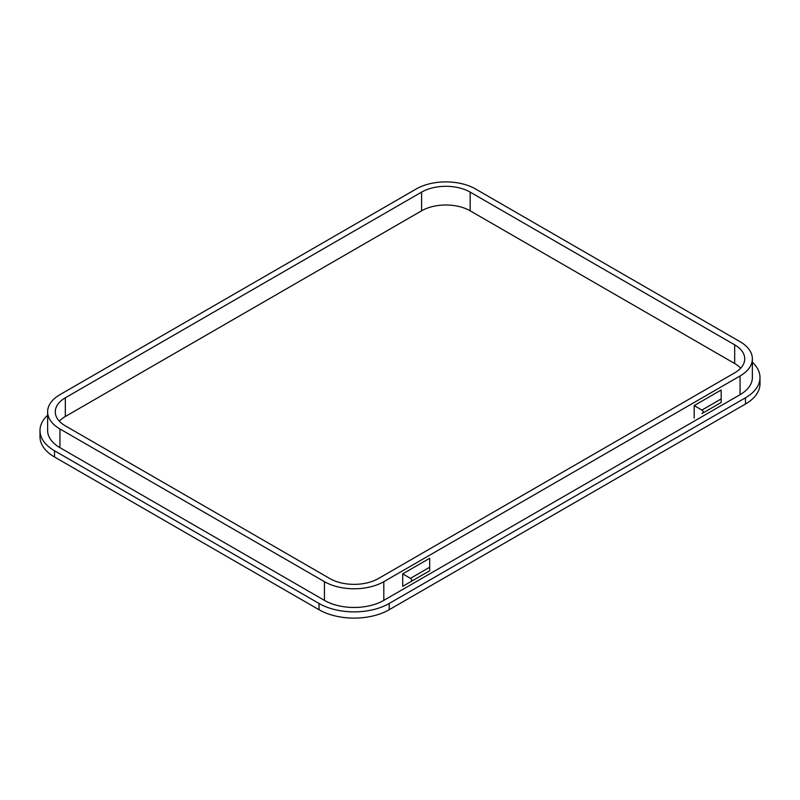 <?xml version="1.0" encoding="UTF-8"?>
<svg xmlns="http://www.w3.org/2000/svg" width="800" height="800" viewBox="0 0 800 800"><rect width="100%" height="100%" fill="white"/><g stroke="black" fill="none" stroke-linecap="round" stroke-linejoin="round"><path stroke-width="1.2" d="M410.44 578.35C412.11 579.52 412.11 580.7 410.44 581.87L429.69 570.76L429.69 567.23L410.44 578.35L402.7 573.88L429.69 558.29L429.69 567.23M429.69 570.76L402.7 586.34L402.7 573.88M402.7 586.34L410.44 581.87M721.18 402.47L721.18 398.95L701.93 410.06C703.6 411.23 703.6 412.41 701.93 413.58L721.18 402.47L701.93 413.58M694.19 418.05L694.19 405.59L701.93 410.06M694.19 405.59L721.18 390.01L721.18 398.95M329.83 578.55L65.33 425.84A34.35 19.83 180 0 1 55.27 411.82A34.35 19.83 180 0 1 65.33 397.8L421.59 192.11A34.35 19.83 180 0 1 470.17 192.11L734.67 344.82A34.35 19.83 180 0 1 744.73 358.84A34.35 19.83 180 0 1 734.67 372.86L378.41 578.55A34.35 19.83 180 0 1 329.83 578.55M740.68 368.19A34.35 19.83 0 0 0 734.67 363.52L470.17 210.81A34.35 19.83 0 0 0 421.59 210.81L65.33 416.5A34.35 19.83 0 0 0 59.32 421.17M416.19 188.99L59.93 394.68A41.99 24.24 0 0 0 47.63 411.82A41.99 24.24 0 0 0 59.93 428.96L324.43 581.67A41.99 24.24 0 0 0 383.81 581.67L740.07 375.98A41.99 24.24 0 0 0 752.37 358.84A41.99 24.24 0 0 0 740.07 341.7L475.57 188.99A41.99 24.24 0 0 0 416.19 188.99M752.37 358.84L752.37 377.54A41.99 24.24 180 0 1 740.07 394.68L383.81 600.37A41.99 24.24 180 0 1 324.43 600.37L59.93 447.66A41.99 24.24 180 0 1 47.63 430.52L47.63 411.82M752.37 362.27A49.62 28.65 180 0 1 760 377.54A49.62 28.65 180 0 1 745.47 397.8L389.2 603.48A49.62 28.65 180 0 1 319.03 603.48L54.53 450.78A49.62 28.65 180 0 1 40 430.52A49.62 28.65 180 0 1 47.63 415.25M40 430.52L40 436.75A49.62 28.65 0 0 0 54.53 457.01L319.03 609.72A49.62 28.65 0 0 0 389.2 609.72L745.47 404.03A49.62 28.65 0 0 0 760 383.77L760 377.54M734.67 363.52L734.67 344.82M470.17 210.81L470.17 192.11M421.59 210.81L421.59 192.11M65.33 416.5L65.33 397.8M740.07 394.68L740.07 375.98M383.81 600.37L383.81 581.67M324.43 600.37L324.43 581.67M59.93 447.66L59.93 428.96M54.53 457.01L54.53 450.78M745.47 404.03L745.47 397.8M389.2 609.72L389.2 603.48M319.03 609.72L319.03 603.48"/></g></svg>
